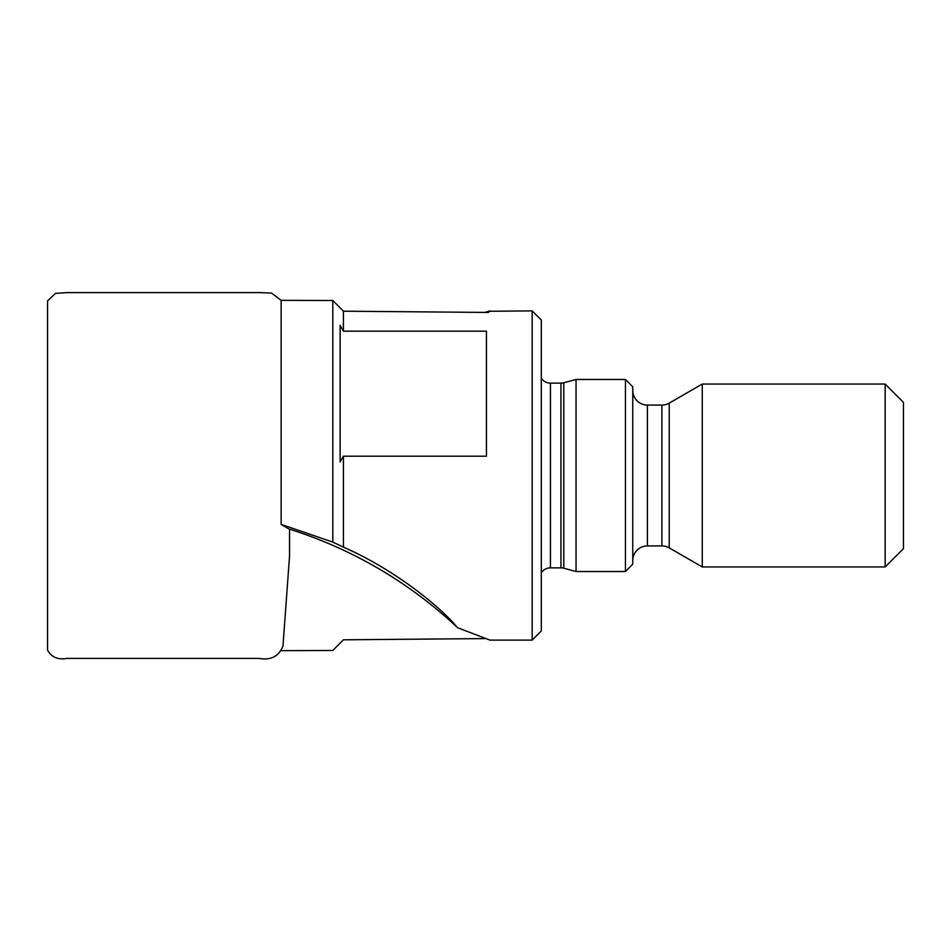 <?xml version="1.0" encoding="UTF-8"?>
<svg xmlns="http://www.w3.org/2000/svg" width="951" height="951" viewBox="0 0 951 951"><rect width="100%" height="100%" fill="white"/><g stroke="black" fill="none" stroke-linecap="round" stroke-linejoin="round"><path stroke-width="1.43" d="M281.151 524.405L332.802 542.094L332.802 300.516L281.151 300.338L281.151 524.405L288.938 528.982A438.221 436.557 -90 0 1 457.562 627.708L489.896 640.106L532.168 640.106L532.168 310.894L490.003 311.262M576.056 379.473L576.056 571.527L625.449 571.527L625.449 379.473L576.056 379.473L563.8 382.766A10.972 10.972 0 0 1 560.959 383.134L550.451 383.134A10.972 10.972 0 0 1 541.309 378.225M484.879 312.415L489.896 310.894L488.41 312.451L343.418 311.191L343.418 331.162L486.436 331.162L486.436 456.195L343.418 456.195L340.125 461.948L340.125 325.408L343.418 331.162M332.802 542.094L343.418 547.146L343.418 456.195M343.418 547.146C393.298 568.841 439.564 605.858 457.562 627.708M532.168 640.106L541.309 630.965L541.309 320.035L532.168 310.894M541.309 572.775A10.972 10.972 0 0 1 550.451 567.866L550.451 383.134M576.056 571.527L563.8 568.234A10.972 10.972 0 0 0 560.959 567.866L550.451 567.866M632.76 560.543A14.634 14.634 0 0 1 647.393 545.922L647.393 405.078A14.634 14.634 0 0 1 632.76 390.457M647.393 545.922L661.908 545.922L661.908 405.078L647.393 405.078M661.908 545.922A14.634 14.634 0 0 1 669.231 547.871L702.266 566.951L702.266 384.049L669.231 403.129A14.634 14.634 0 0 1 661.908 405.078M885.155 384.049L903.45 402.344L903.45 548.656L885.155 566.951L885.155 384.049L702.266 384.049M885.155 566.951L702.266 566.951M625.449 571.527L632.76 564.205L632.76 386.795L625.449 379.473M332.802 300.516L343.418 311.191M281.151 650.662L332.802 650.484L343.418 639.809L484.879 638.585M560.959 567.866L560.959 383.134M669.231 547.871L669.231 403.129M563.8 568.234L563.8 382.766M47.55 475.5L47.55 650.092L47.55 300.908L55.515 293.36L66.962 292.599L259.005 292.599L271.475 293.063L281.187 300.338M289.556 529.172L289.556 555.871L282.97 646.026C278.774 656.416 270.785 660.529 259.005 658.401L66.962 658.401C57.975 659.994 51.509 657.224 47.55 650.092"/></g></svg>
